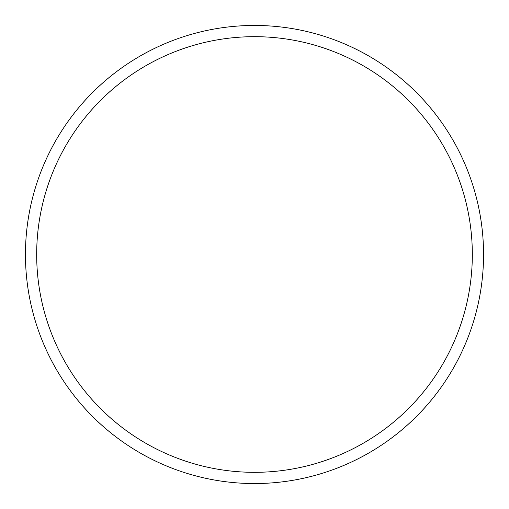 <?xml version="1.0" encoding="UTF-8"?>
<svg xmlns="http://www.w3.org/2000/svg" width="509" height="509" viewBox="0 0 509 509"><rect width="100%" height="100%" fill="white"/><g stroke="black" fill="none" stroke-linecap="round" stroke-linejoin="round"><path stroke-width="0.76" d="M25.45 254.5A229.05 229.05 0 0 0 254.5 483.55A229.05 229.05 0 0 0 483.55 254.5A229.05 229.05 0 0 0 254.5 25.45A229.05 229.05 0 0 0 25.45 254.5M36.673 254.5A217.827 217.827 0 0 1 363.413 65.858A217.827 217.827 0 0 1 363.413 443.142A217.827 217.827 0 0 1 36.673 254.5"/></g></svg>
